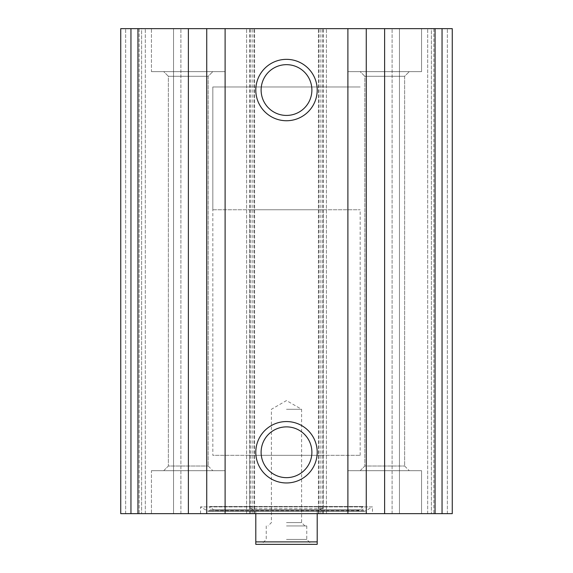 <?xml version="1.0" encoding="UTF-8"?>
<svg xmlns="http://www.w3.org/2000/svg" width="573" height="573" viewBox="0 0 573 573"><rect width="100%" height="100%" fill="white"/><g stroke="black" fill="none" stroke-linecap="round" stroke-linejoin="round"><path stroke-width="0.43" stroke-dasharray="2.87 2.15" d="M442.048 513.652L120.738 513.652L120.738 28.65L120.738 513.652L125.652 513.652L120.738 513.652L120.738 28.65L452.262 28.65L447.348 28.65L452.262 28.65L452.262 513.652L452.262 28.65L452.262 513.652L442.048 513.652L442.048 28.65M372.45 513.652L200.55 513.652L372.45 513.652L372.45 506.897L200.55 506.897L372.45 506.897L365.137 511.123L207.863 511.123L200.55 506.897L200.55 513.652M151.437 513.652L225.11 513.652L151.437 513.652L225.11 513.652L151.437 513.652L151.437 470.677L225.11 470.677L151.437 470.677L225.11 470.677L151.437 470.677L151.437 513.652M347.89 513.652L421.563 513.652L347.89 513.652L421.563 513.652L347.89 513.652L347.89 470.677L421.563 470.677L347.89 470.677L421.563 470.677L347.89 470.677L347.89 513.652M139.16 513.652L125.652 513.652L145.298 513.652L139.16 513.652L139.16 28.65L141.61 28.65L120.738 28.65L139.16 28.65L139.16 513.652M173.54 513.652L145.298 513.652L180.903 513.652L173.54 513.652L173.54 28.65L180.903 28.65L145.298 28.65L173.54 28.65L173.54 513.652M433.84 513.652L447.348 513.652L427.702 513.652L433.84 513.652L433.84 28.65L431.39 28.65L447.348 28.65L433.84 28.65L433.84 513.652M399.46 513.652L427.702 513.652L392.097 513.652L399.46 513.652L399.46 28.65L392.097 28.65L427.702 28.65L399.46 28.65L399.46 513.652M151.437 28.65L225.11 28.65L151.437 28.65L225.11 28.65L151.437 28.65L151.437 71.625L225.11 71.625L151.437 71.625L225.11 71.625L151.437 71.625L151.437 28.65M347.89 28.65L421.563 28.65L347.89 28.65L421.563 28.65L347.89 28.65L347.89 71.625L421.563 71.625L347.89 71.625L421.563 71.625L347.89 71.625L347.89 28.65M431.39 28.65L427.702 28.65L431.39 28.65L431.39 513.652L431.39 28.65M141.61 28.65L145.298 28.65L141.61 28.65L141.61 513.652L141.61 28.65M180.903 513.652L180.903 28.65L180.903 513.652M254.577 513.652L254.577 28.65L254.577 513.652M246.598 513.652L246.598 28.65L246.598 513.652M326.402 513.652L326.402 28.65L326.402 513.652M318.423 513.652L318.423 28.65L318.423 513.652M392.097 513.652L392.097 28.65L392.097 513.652M286.5 426.878A25.377 25.377 0 0 1 308.482 464.954A25.377 25.377 0 0 1 264.518 464.954A25.377 25.377 0 0 1 286.5 426.878M286.5 64.663A25.377 25.377 0 0 1 308.482 102.732A25.377 25.377 0 0 1 264.518 102.732A25.377 25.377 0 0 1 286.5 64.663M360.173 470.677L409.287 470.677L360.173 470.677L409.287 470.677L360.173 470.677L364.822 466.028L404.631 466.028L364.822 466.028L364.822 76.281L404.631 76.281L364.822 76.281L360.173 71.625L409.287 71.625L360.173 71.625L409.287 71.625L360.173 71.625L364.822 76.281L404.631 76.281L364.822 76.281L364.822 466.028L404.631 466.028L364.822 466.028L360.173 470.677M163.713 470.677L212.827 470.677L163.713 470.677L212.827 470.677L163.713 470.677L168.369 466.028L208.178 466.028L168.369 466.028L168.369 76.281L208.178 76.281L168.369 76.281L163.713 71.625L212.827 71.625L163.713 71.625L212.827 71.625L163.713 71.625L168.369 76.281L208.178 76.281L168.369 76.281L168.369 466.028L208.178 466.028L168.369 466.028L163.713 470.677M209.482 510.765L207.863 511.123L365.137 511.123L209.482 510.765L363.518 510.765L362.852 509.812L210.148 509.812L209.482 510.765M209.718 506.525L363.282 506.525L209.718 506.525L210.148 509.812L362.852 509.812L363.282 506.525L359.085 510.049L213.915 510.049L209.718 506.525M217.074 511.195L355.926 511.195L217.074 511.195L213.915 510.049L359.085 510.049L355.926 511.195M248.245 511.195L324.755 511.195L248.245 511.195L249.663 508.745L323.337 508.745L249.663 508.745L249.663 455.327L323.337 455.327L249.663 455.327M212.827 209.761L360.173 209.761L212.827 209.761L212.827 86.974L360.173 86.974L212.827 86.974L360.173 86.974L212.827 86.974L212.827 455.327L360.173 455.327L212.827 455.327M255.802 541.893L317.198 541.893L317.198 544.35L255.802 544.35L255.802 511.195L249.663 507.657L249.663 209.761L323.337 209.761L249.663 209.761M286.5 544.35L311.669 544.35L286.5 544.35M255.802 513.652L255.802 511.195L249.663 507.657M317.198 513.652L317.198 511.195L323.337 507.657L317.198 511.195L317.198 541.893M286.5 539.437L306.763 539.437L286.5 539.437M286.5 525.935L306.763 525.935L286.5 525.935M286.5 522.612L301.599 522.612L286.5 522.612M286.5 409.287L301.599 409.287L286.5 409.287M435.065 513.652L435.065 28.65M323.337 513.652L323.337 28.65M130.952 513.652L130.952 28.65M137.935 513.652L137.935 28.65M249.663 513.652L249.663 28.65M125.652 513.652L125.652 28.65L125.652 513.652M145.298 513.652L145.298 28.65L145.298 513.652M252.12 513.652L252.12 28.65M250.279 513.652L250.279 28.65M253.961 513.652L253.961 28.65M319.039 513.652L319.039 28.65M322.721 513.652L322.721 28.65M320.88 513.652L320.88 28.65M447.348 513.652L447.348 28.65L447.348 513.652M427.702 513.652L427.702 28.65L427.702 513.652M421.563 513.652L421.563 470.677L421.563 513.652M404.631 466.028L409.287 470.677L404.631 466.028L404.631 76.281L409.287 71.625L404.631 76.281L404.631 466.028M421.563 71.625L421.563 28.65L421.563 71.625M225.11 513.652L225.11 470.677L225.11 513.652M208.178 466.028L212.827 470.677L208.178 466.028L208.178 76.281L212.827 71.625L208.178 76.281L208.178 466.028M225.11 71.625L225.11 28.65L225.11 71.625M208.479 511.288L364.521 511.288L208.479 511.288M323.337 455.327L323.337 508.745L324.755 511.195M360.173 455.327L360.173 209.761M323.337 507.657L323.337 209.761M266.237 525.935L266.237 539.437L261.331 544.35M306.763 525.935L306.763 539.437L311.669 544.35M304.915 525.935L301.599 522.612L301.599 409.287L286.5 400.57L271.401 409.287L271.401 522.612L268.085 525.935"/><path stroke-width="0.86" d="M130.952 513.652L452.262 513.652L452.262 28.65L120.738 28.65L120.738 513.652L130.952 513.652L130.952 28.65M286.5 59.348A30.698 30.698 0 0 1 313.087 105.389A30.698 30.698 0 0 1 259.913 105.389A30.698 30.698 0 0 1 286.5 59.348M286.5 421.563A30.698 30.698 0 0 1 313.087 467.611A30.698 30.698 0 0 1 259.913 467.611A30.698 30.698 0 0 1 286.5 421.563M286.5 426.878A25.377 25.377 0 0 1 308.482 464.954A25.377 25.377 0 0 1 264.518 464.954A25.377 25.377 0 0 1 286.5 426.878M286.5 64.663A25.377 25.377 0 0 1 308.482 102.732A25.377 25.377 0 0 1 264.518 102.732A25.377 25.377 0 0 1 286.5 64.663M317.198 541.893L255.802 541.893L255.802 544.35L317.198 544.35L317.198 513.652M255.802 541.893L255.802 513.652M442.048 513.652L442.048 28.65M435.065 513.652L435.065 28.65M384.626 513.652L384.626 28.65M366.262 513.652L366.262 28.65M347.89 513.652L347.89 28.65M225.11 513.652L225.11 28.65M206.738 513.652L206.738 28.65M188.374 513.652L188.374 28.65M137.935 513.652L137.935 28.65"/></g></svg>
